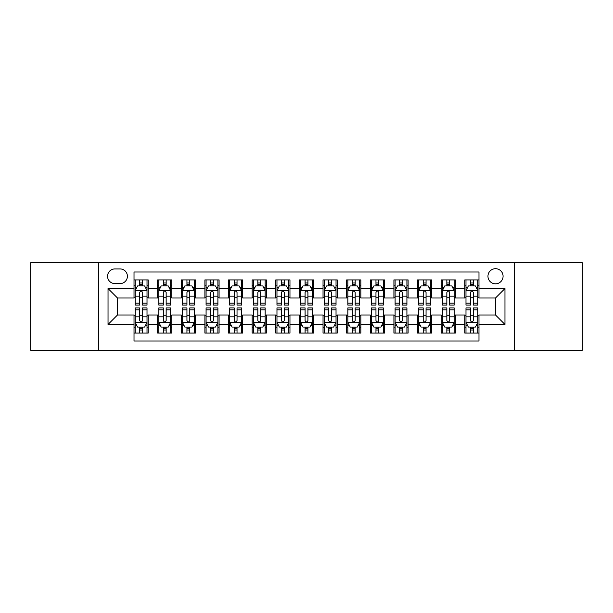 <?xml version="1.0" encoding="UTF-8"?>
<svg xmlns="http://www.w3.org/2000/svg" width="613" height="613" viewBox="0 0 613 613"><rect width="100%" height="100%" fill="white"/><g stroke="black" fill="none" stroke-linecap="round" stroke-linejoin="round"><path stroke-width="0.92" d="M495.519 268.693A7.563 7.563 0 0 0 487.956 276.256A7.563 7.563 0 0 0 495.519 283.819A7.563 7.563 0 0 0 503.081 276.256A7.563 7.563 0 0 0 495.519 268.693M514.422 350.207L582.35 350.207L582.35 262.793L514.422 262.793L514.422 350.207L98.578 350.207L98.578 262.793L30.65 262.793L30.65 350.207L98.578 350.207M478.983 279.919L464.807 279.919L464.807 288.547L455.352 288.547L455.352 297.995L464.807 297.995L464.807 288.547M455.352 288.547L455.352 279.919L441.176 279.919L441.176 288.547L431.728 288.547L431.728 297.995L441.176 297.995L441.176 288.547M431.728 288.547L431.728 279.919L417.553 279.919L417.553 288.547L408.097 288.547L408.097 297.995L417.553 297.995L417.553 288.547M408.097 288.547L408.097 279.919L393.921 279.919L393.921 288.547L384.474 288.547L384.474 297.995L393.921 297.995L393.921 288.547M384.474 288.547L384.474 279.919L370.29 279.919L370.29 288.547L360.842 288.547L360.842 297.995L370.29 297.995L370.29 288.547M360.842 288.547L360.842 279.919L346.667 279.919L346.667 288.547L337.219 288.547L337.219 297.995L346.667 297.995L346.667 288.547M337.219 288.547L337.219 279.919L323.036 279.919L323.036 288.547L313.588 288.547L313.588 297.995L323.036 297.995L323.036 288.547M313.588 288.547L313.588 279.919L299.412 279.919L299.412 288.547L289.964 288.547L289.964 297.995L299.412 297.995L299.412 288.547M289.964 288.547L289.964 279.919L275.781 279.919L275.781 288.547L266.333 288.547L266.333 297.995L275.781 297.995L275.781 288.547M266.333 288.547L266.333 279.919L252.158 279.919L252.158 288.547L242.71 288.547L242.71 297.995L252.158 297.995L252.158 288.547M242.71 288.547L242.71 279.919L228.526 279.919L228.526 288.547L219.079 288.547L219.079 297.995L228.526 297.995L228.526 288.547M219.079 288.547L219.079 279.919L204.903 279.919L204.903 288.547L195.447 288.547L195.447 297.995L204.903 297.995L204.903 288.547M195.447 288.547L195.447 279.919L181.272 279.919L181.272 288.547L171.824 288.547L171.824 297.995L181.272 297.995L181.272 288.547M171.824 288.547L171.824 279.919L157.648 279.919L157.648 297.995L148.193 297.995L148.193 279.919L134.017 279.919M134.017 333.081L148.193 333.081L148.193 315.005L157.648 315.005L157.648 333.081L171.824 333.081L171.824 315.005L181.272 315.005L181.272 324.453L171.824 324.453M181.272 324.453L181.272 333.081L195.447 333.081L195.447 315.005L204.903 315.005L204.903 324.453L195.447 324.453M204.903 324.453L204.903 333.081L219.079 333.081L219.079 315.005L228.526 315.005L228.526 324.453L219.079 324.453M228.526 324.453L228.526 333.081L242.71 333.081L242.71 315.005L252.158 315.005L252.158 324.453L242.71 324.453M252.158 324.453L252.158 333.081L266.333 333.081L266.333 315.005L275.781 315.005L275.781 324.453L266.333 324.453M275.781 324.453L275.781 333.081L289.964 333.081L289.964 315.005L299.412 315.005L299.412 324.453L289.964 324.453M299.412 324.453L299.412 333.081L313.588 333.081L313.588 315.005L323.036 315.005L323.036 324.453L313.588 324.453M323.036 324.453L323.036 333.081L337.219 333.081L337.219 315.005L346.667 315.005L346.667 324.453L337.219 324.453M346.667 324.453L346.667 333.081L360.842 333.081L360.842 315.005L370.29 315.005L370.29 324.453L360.842 324.453M370.29 324.453L370.29 333.081L384.474 333.081L384.474 315.005L393.921 315.005L393.921 324.453L384.474 324.453M393.921 324.453L393.921 333.081L408.097 333.081L408.097 315.005L417.553 315.005L417.553 324.453L408.097 324.453M417.553 324.453L417.553 333.081L431.728 333.081L431.728 315.005L441.176 315.005L441.176 324.453L431.728 324.453M441.176 324.453L441.176 333.081L455.352 333.081L455.352 315.005L464.807 315.005L464.807 324.453L455.352 324.453M114.884 283.581L120.079 283.581A7.325 7.325 0 0 0 127.404 276.256A7.325 7.325 0 0 0 120.079 268.931L114.884 268.931A7.325 7.325 0 0 0 107.559 276.256A7.325 7.325 0 0 0 114.884 283.581M514.422 262.793L98.578 262.793M478.983 288.547L478.983 272.003L134.017 272.003L134.017 297.995L117.481 297.995L117.481 315.005L134.017 315.005L134.017 340.997L478.983 340.997L478.983 315.005L495.519 315.005L495.519 297.995L478.983 297.995L478.983 288.547L504.966 288.547L504.966 324.453L478.983 324.453M134.017 324.453L108.034 324.453L108.034 288.547L134.017 288.547M464.807 324.453L464.807 333.081L478.983 333.081M134.017 285.827L135.205 285.827M139.687 285.827L142.523 285.827M147.013 285.827L148.193 285.827M134.017 297.757L135.205 297.757M139.687 297.757L142.523 297.757M147.013 297.757L148.193 297.757M134.017 315.243L135.205 315.243M139.687 315.243L142.523 315.243M147.013 315.243L148.193 315.243M134.017 327.173L135.205 327.173M139.687 327.173L142.523 327.173M147.013 327.173L148.193 327.173M157.648 297.757L158.828 297.757M163.319 297.757L166.154 297.757M170.644 297.757L171.824 297.757M157.648 285.827L158.828 285.827M163.319 285.827L166.154 285.827M170.644 285.827L171.824 285.827M157.648 315.243L158.828 315.243M163.319 315.243L166.154 315.243M170.644 315.243L171.824 315.243M157.648 327.173L158.828 327.173M163.319 327.173L166.154 327.173M170.644 327.173L171.824 327.173M181.272 315.243L182.459 315.243M186.942 315.243L189.777 315.243M194.267 315.243L195.447 315.243M181.272 327.173L182.459 327.173M186.942 327.173L189.777 327.173M194.267 327.173L195.447 327.173M181.272 285.827L182.459 285.827M186.942 285.827L189.777 285.827M194.267 285.827L195.447 285.827M181.272 297.757L182.459 297.757M186.942 297.757L189.777 297.757M194.267 297.757L195.447 297.757M204.903 315.243L206.083 315.243M210.573 315.243L213.408 315.243M217.899 315.243L219.079 315.243M204.903 327.173L206.083 327.173M210.573 327.173L213.408 327.173M217.899 327.173L219.079 327.173M204.903 285.827L206.083 285.827M210.573 285.827L213.408 285.827M217.899 285.827L219.079 285.827M204.903 297.757L206.083 297.757M210.573 297.757L213.408 297.757M217.899 297.757L219.079 297.757M228.526 315.243L229.714 315.243M234.197 315.243L237.032 315.243M241.522 315.243L242.71 315.243M228.526 327.173L229.714 327.173M234.197 327.173L237.032 327.173M241.522 327.173L242.71 327.173M228.526 285.827L229.714 285.827M234.197 285.827L237.032 285.827M241.522 285.827L242.71 285.827M228.526 297.757L229.714 297.757M234.197 297.757L237.032 297.757M241.522 297.757L242.71 297.757M252.158 315.243L253.338 315.243M257.828 315.243L260.663 315.243M265.153 315.243L266.333 315.243M252.158 327.173L253.338 327.173M257.828 327.173L260.663 327.173M265.153 327.173L266.333 327.173M252.158 285.827L253.338 285.827M257.828 285.827L260.663 285.827M265.153 285.827L266.333 285.827M252.158 297.757L253.338 297.757M257.828 297.757L260.663 297.757M265.153 297.757L266.333 297.757M275.781 315.243L276.969 315.243M281.451 315.243L284.286 315.243M288.777 315.243L289.964 315.243M275.781 327.173L276.969 327.173M281.451 327.173L284.286 327.173M288.777 327.173L289.964 327.173M275.781 285.827L276.969 285.827M281.451 285.827L284.286 285.827M288.777 285.827L289.964 285.827M275.781 297.757L276.969 297.757M281.451 297.757L284.286 297.757M288.777 297.757L289.964 297.757M299.412 315.243L300.592 315.243M305.082 315.243L307.918 315.243M312.408 315.243L313.588 315.243M299.412 327.173L300.592 327.173M305.082 327.173L307.918 327.173M312.408 327.173L313.588 327.173M299.412 285.827L300.592 285.827M305.082 285.827L307.918 285.827M312.408 285.827L313.588 285.827M299.412 297.757L300.592 297.757M305.082 297.757L307.918 297.757M312.408 297.757L313.588 297.757M323.036 315.243L324.223 315.243M328.714 315.243L331.549 315.243M336.031 315.243L337.219 315.243M323.036 327.173L324.223 327.173M328.714 327.173L331.549 327.173M336.031 327.173L337.219 327.173M323.036 285.827L324.223 285.827M328.714 285.827L331.549 285.827M336.031 285.827L337.219 285.827M323.036 297.757L324.223 297.757M328.714 297.757L331.549 297.757M336.031 297.757L337.219 297.757M346.667 315.243L347.847 315.243M352.337 315.243L355.172 315.243M359.662 315.243L360.842 315.243M346.667 327.173L347.847 327.173M352.337 327.173L355.172 327.173M359.662 327.173L360.842 327.173M346.667 285.827L347.847 285.827M352.337 285.827L355.172 285.827M359.662 285.827L360.842 285.827M346.667 297.757L347.847 297.757M352.337 297.757L355.172 297.757M359.662 297.757L360.842 297.757M370.29 315.243L371.478 315.243M375.968 315.243L378.803 315.243M383.286 315.243L384.474 315.243M370.29 327.173L371.478 327.173M375.968 327.173L378.803 327.173M383.286 327.173L384.474 327.173M370.29 285.827L371.478 285.827M375.968 285.827L378.803 285.827M383.286 285.827L384.474 285.827M370.29 297.757L371.478 297.757M375.968 297.757L378.803 297.757M383.286 297.757L384.474 297.757M393.921 315.243L395.101 315.243M399.592 315.243L402.427 315.243M406.917 315.243L408.097 315.243M393.921 327.173L395.101 327.173M399.592 327.173L402.427 327.173M406.917 327.173L408.097 327.173M393.921 285.827L395.101 285.827M399.592 285.827L402.427 285.827M406.917 285.827L408.097 285.827M393.921 297.757L395.101 297.757M399.592 297.757L402.427 297.757M406.917 297.757L408.097 297.757M417.553 315.243L418.733 315.243M423.223 315.243L426.058 315.243M430.541 315.243L431.728 315.243M417.553 327.173L418.733 327.173M423.223 327.173L426.058 327.173M430.541 327.173L431.728 327.173M417.553 285.827L418.733 285.827M423.223 285.827L426.058 285.827M430.541 285.827L431.728 285.827M417.553 297.757L418.733 297.757M423.223 297.757L426.058 297.757M430.541 297.757L431.728 297.757M441.176 315.243L442.356 315.243M446.846 315.243L449.681 315.243M454.172 315.243L455.352 315.243M441.176 327.173L442.356 327.173M446.846 327.173L449.681 327.173M454.172 327.173L455.352 327.173M441.176 285.827L442.356 285.827M446.846 285.827L449.681 285.827M454.172 285.827L455.352 285.827M441.176 297.757L442.356 297.757M446.846 297.757L449.681 297.757M454.172 297.757L455.352 297.757M464.807 315.243L465.987 315.243M470.477 315.243L473.313 315.243M477.795 315.243L478.983 315.243M464.807 327.173L465.987 327.173M470.477 327.173L473.313 327.173M477.795 327.173L478.983 327.173M464.807 285.827L465.987 285.827M470.477 285.827L473.313 285.827M477.795 285.827L478.983 285.827M464.807 297.757L465.987 297.757M470.477 297.757L473.313 297.757M477.795 297.757L478.983 297.757M117.481 297.995L108.034 288.547M117.481 315.005L108.034 324.453M504.966 288.547L495.519 297.995M504.966 324.453L495.519 315.005M142.523 282.991L139.687 282.991M147.013 303.159L142.523 303.159L142.523 305.082L147.013 305.082L147.013 290.669L144.653 285.942L137.565 285.942L135.205 290.669L135.205 305.082L139.687 305.082L139.687 303.159L135.205 303.159M135.205 290.669L135.205 279.919M147.013 290.669L147.013 279.919M139.687 285.942L139.687 279.919M142.523 279.919L142.523 285.942M142.523 303.159L142.523 292.439C141.58 290.623 140.638 290.623 139.687 292.439L139.687 303.159M139.687 330.009L142.523 330.009M135.205 309.841L139.687 309.841L139.687 307.918L135.205 307.918L135.205 322.331L137.565 327.058L144.653 327.058L147.013 322.331L147.013 307.918L142.523 307.918L142.523 309.841L147.013 309.841M147.013 322.331L147.013 333.081M135.205 322.331L135.205 333.081M142.523 327.058L142.523 333.081M139.687 333.081L139.687 327.058M139.687 309.841L139.687 320.561C140.638 322.377 141.58 322.377 142.523 320.561L142.523 309.841M166.154 282.991L163.319 282.991M170.644 303.159L166.154 303.159L166.154 305.082L170.644 305.082L170.644 290.669L168.276 285.942L161.188 285.942L158.828 290.669L158.828 305.082L163.319 305.082L163.319 303.159L158.828 303.159M158.828 290.669L158.828 279.919M170.644 290.669L170.644 279.919M163.319 285.942L163.319 279.919M166.154 279.919L166.154 285.942M166.154 303.159L166.154 292.439C165.211 290.623 164.261 290.623 163.319 292.439L163.319 303.159M189.777 282.991L186.942 282.991M194.267 303.159L189.777 303.159L189.777 305.082L194.267 305.082L194.267 290.669L191.907 285.942L184.819 285.942L182.459 290.669L182.459 305.082L186.942 305.082L186.942 303.159L182.459 303.159M182.459 290.669L182.459 279.919M194.267 290.669L194.267 279.919M186.942 285.942L186.942 279.919M189.777 279.919L189.777 285.942M189.777 303.159L189.777 292.439C188.835 290.623 187.892 290.623 186.942 292.439L186.942 303.159M213.408 282.991L210.573 282.991M217.899 303.159L213.408 303.159L213.408 305.082L217.899 305.082L217.899 290.669L215.531 285.942L208.443 285.942L206.083 290.669L206.083 305.082L210.573 305.082L210.573 303.159L206.083 303.159M206.083 290.669L206.083 279.919M217.899 290.669L217.899 279.919M210.573 285.942L210.573 279.919M213.408 279.919L213.408 285.942M213.408 303.159L213.408 292.439C212.466 290.623 211.516 290.623 210.573 292.439L210.573 303.159M237.032 282.991L234.197 282.991M241.522 303.159L237.032 303.159L237.032 305.082L241.522 305.082L241.522 290.669L239.162 285.942L232.074 285.942L229.714 290.669L229.714 305.082L234.197 305.082L234.197 303.159L229.714 303.159M229.714 290.669L229.714 279.919M241.522 290.669L241.522 279.919M234.197 285.942L234.197 279.919M237.032 279.919L237.032 285.942M237.032 303.159L237.032 292.439C236.089 290.623 235.147 290.623 234.197 292.439L234.197 303.159M163.319 330.009L166.154 330.009M158.828 309.841L163.319 309.841L163.319 307.918L158.828 307.918L158.828 322.331L161.188 327.058L168.276 327.058L170.644 322.331L170.644 307.918L166.154 307.918L166.154 309.841L170.644 309.841M170.644 322.331L170.644 333.081M158.828 322.331L158.828 333.081M166.154 327.058L166.154 333.081M163.319 333.081L163.319 327.058M163.319 309.841L163.319 320.561C164.261 322.377 165.203 322.377 166.154 320.561L166.154 309.841M186.942 330.009L189.777 330.009M182.459 309.841L186.942 309.841L186.942 307.918L182.459 307.918L182.459 322.331L184.819 327.058L191.907 327.058L194.267 322.331L194.267 307.918L189.777 307.918L189.777 309.841L194.267 309.841M194.267 322.331L194.267 333.081M182.459 322.331L182.459 333.081M189.777 327.058L189.777 333.081M186.942 333.081L186.942 327.058M186.942 309.841L186.942 320.561C187.892 322.377 188.835 322.377 189.777 320.561L189.777 309.841M210.573 330.009L213.408 330.009M206.083 309.841L210.573 309.841L210.573 307.918L206.083 307.918L206.083 322.331L208.443 327.058L215.531 327.058L217.899 322.331L217.899 307.918L213.408 307.918L213.408 309.841L217.899 309.841M217.899 322.331L217.899 333.081M206.083 322.331L206.083 333.081M213.408 327.058L213.408 333.081M210.573 333.081L210.573 327.058M210.573 309.841L210.573 320.561C211.516 322.377 212.458 322.377 213.408 320.561L213.408 309.841M234.197 330.009L237.032 330.009M229.714 309.841L234.197 309.841L234.197 307.918L229.714 307.918L229.714 322.331L232.074 327.058L239.162 327.058L241.522 322.331L241.522 307.918L237.032 307.918L237.032 309.841L241.522 309.841M241.522 322.331L241.522 333.081M229.714 322.331L229.714 333.081M237.032 327.058L237.032 333.081M234.197 333.081L234.197 327.058M234.197 309.841L234.197 320.561C235.147 322.377 236.089 322.377 237.032 320.561L237.032 309.841M260.663 282.991L257.828 282.991M265.153 303.159L260.663 303.159L260.663 305.082L265.153 305.082L265.153 290.669L262.793 285.942L255.698 285.942L253.338 290.669L253.338 305.082L257.828 305.082L257.828 303.159L253.338 303.159M253.338 290.669L253.338 279.919M265.153 290.669L265.153 279.919M257.828 285.942L257.828 279.919M260.663 279.919L260.663 285.942M260.663 303.159L260.663 292.439C259.72 290.623 258.77 290.623 257.828 292.439L257.828 303.159M257.828 330.009L260.663 330.009M253.338 309.841L257.828 309.841L257.828 307.918L253.338 307.918L253.338 322.331L255.698 327.058L262.793 327.058L265.153 322.331L265.153 307.918L260.663 307.918L260.663 309.841L265.153 309.841M265.153 322.331L265.153 333.081M253.338 322.331L253.338 333.081M260.663 327.058L260.663 333.081M257.828 333.081L257.828 327.058M257.828 309.841L257.828 320.561C258.77 322.377 259.713 322.377 260.663 320.561L260.663 309.841M284.286 282.991L281.451 282.991M288.777 303.159L284.286 303.159L284.286 305.082L288.777 305.082L288.777 290.669L286.417 285.942L279.329 285.942L276.969 290.669L276.969 305.082L281.451 305.082L281.451 303.159L276.969 303.159M276.969 290.669L276.969 279.919M288.777 290.669L288.777 279.919M281.451 285.942L281.451 279.919M284.286 279.919L284.286 285.942M284.286 303.159L284.286 292.439C283.344 290.623 282.401 290.623 281.451 292.439L281.451 303.159M281.451 330.009L284.286 330.009M276.969 309.841L281.451 309.841L281.451 307.918L276.969 307.918L276.969 322.331L279.329 327.058L286.417 327.058L288.777 322.331L288.777 307.918L284.286 307.918L284.286 309.841L288.777 309.841M288.777 322.331L288.777 333.081M276.969 322.331L276.969 333.081M284.286 327.058L284.286 333.081M281.451 333.081L281.451 327.058M281.451 309.841L281.451 320.561C282.401 322.377 283.344 322.377 284.286 320.561L284.286 309.841M307.918 282.991L305.082 282.991M312.408 303.159L307.918 303.159L307.918 305.082L312.408 305.082L312.408 290.669L310.048 285.942L302.952 285.942L300.592 290.669L300.592 305.082L305.082 305.082L305.082 303.159L300.592 303.159M300.592 290.669L300.592 279.919M312.408 290.669L312.408 279.919M305.082 285.942L305.082 279.919M307.918 279.919L307.918 285.942M307.918 303.159L307.918 292.439C306.975 290.623 306.025 290.623 305.082 292.439L305.082 303.159M305.082 330.009L307.918 330.009M300.592 309.841L305.082 309.841L305.082 307.918L300.592 307.918L300.592 322.331L302.952 327.058L310.048 327.058L312.408 322.331L312.408 307.918L307.918 307.918L307.918 309.841L312.408 309.841M312.408 322.331L312.408 333.081M300.592 322.331L300.592 333.081M307.918 327.058L307.918 333.081M305.082 333.081L305.082 327.058M305.082 309.841L305.082 320.561C306.025 322.377 306.975 322.377 307.918 320.561L307.918 309.841M331.549 282.991L328.714 282.991M336.031 303.159L331.549 303.159L331.549 305.082L336.031 305.082L336.031 290.669L333.671 285.942L326.583 285.942L324.223 290.669L324.223 305.082L328.714 305.082L328.714 303.159L324.223 303.159M324.223 290.669L324.223 279.919M336.031 290.669L336.031 279.919M328.714 285.942L328.714 279.919M331.549 279.919L331.549 285.942M331.549 303.159L331.549 292.439C330.599 290.623 329.656 290.623 328.714 292.439L328.714 303.159M328.714 330.009L331.549 330.009M324.223 309.841L328.714 309.841L328.714 307.918L324.223 307.918L324.223 322.331L326.583 327.058L333.671 327.058L336.031 322.331L336.031 307.918L331.549 307.918L331.549 309.841L336.031 309.841M336.031 322.331L336.031 333.081M324.223 322.331L324.223 333.081M331.549 327.058L331.549 333.081M328.714 333.081L328.714 327.058M328.714 309.841L328.714 320.561C329.656 322.377 330.599 322.377 331.549 320.561L331.549 309.841M355.172 282.991L352.337 282.991M359.662 303.159L355.172 303.159L355.172 305.082L359.662 305.082L359.662 290.669L357.302 285.942L350.207 285.942L347.847 290.669L347.847 305.082L352.337 305.082L352.337 303.159L347.847 303.159M347.847 290.669L347.847 279.919M359.662 290.669L359.662 279.919M352.337 285.942L352.337 279.919M355.172 279.919L355.172 285.942M355.172 303.159L355.172 292.439C354.23 290.623 353.287 290.623 352.337 292.439L352.337 303.159M352.337 330.009L355.172 330.009M347.847 309.841L352.337 309.841L352.337 307.918L347.847 307.918L347.847 322.331L350.207 327.058L357.302 327.058L359.662 322.331L359.662 307.918L355.172 307.918L355.172 309.841L359.662 309.841M359.662 322.331L359.662 333.081M347.847 322.331L347.847 333.081M355.172 327.058L355.172 333.081M352.337 333.081L352.337 327.058M352.337 309.841L352.337 320.561C353.28 322.377 354.23 322.377 355.172 320.561L355.172 309.841M378.803 282.991L375.968 282.991M383.286 303.159L378.803 303.159L378.803 305.082L383.286 305.082L383.286 290.669L380.926 285.942L373.838 285.942L371.478 290.669L371.478 305.082L375.968 305.082L375.968 303.159L371.478 303.159M371.478 290.669L371.478 279.919M383.286 290.669L383.286 279.919M375.968 285.942L375.968 279.919M378.803 279.919L378.803 285.942M378.803 303.159L378.803 292.439C377.853 290.623 376.911 290.623 375.968 292.439L375.968 303.159M375.968 330.009L378.803 330.009M371.478 309.841L375.968 309.841L375.968 307.918L371.478 307.918L371.478 322.331L373.838 327.058L380.926 327.058L383.286 322.331L383.286 307.918L378.803 307.918L378.803 309.841L383.286 309.841M383.286 322.331L383.286 333.081M371.478 322.331L371.478 333.081M378.803 327.058L378.803 333.081M375.968 333.081L375.968 327.058M375.968 309.841L375.968 320.561C376.911 322.377 377.853 322.377 378.803 320.561L378.803 309.841M402.427 282.991L399.592 282.991M406.917 303.159L402.427 303.159L402.427 305.082L406.917 305.082L406.917 290.669L404.557 285.942L397.469 285.942L395.101 290.669L395.101 305.082L399.592 305.082L399.592 303.159L395.101 303.159M395.101 290.669L395.101 279.919M406.917 290.669L406.917 279.919M399.592 285.942L399.592 279.919M402.427 279.919L402.427 285.942M402.427 303.159L402.427 292.439C401.484 290.623 400.542 290.623 399.592 292.439L399.592 303.159M399.592 330.009L402.427 330.009M395.101 309.841L399.592 309.841L399.592 307.918L395.101 307.918L395.101 322.331L397.469 327.058L404.557 327.058L406.917 322.331L406.917 307.918L402.427 307.918L402.427 309.841L406.917 309.841M406.917 322.331L406.917 333.081M395.101 322.331L395.101 333.081M402.427 327.058L402.427 333.081M399.592 333.081L399.592 327.058M399.592 309.841L399.592 320.561C400.534 322.377 401.484 322.377 402.427 320.561L402.427 309.841M426.058 282.991L423.223 282.991M430.541 303.159L426.058 303.159L426.058 305.082L430.541 305.082L430.541 290.669L428.18 285.942L421.093 285.942L418.733 290.669L418.733 305.082L423.223 305.082L423.223 303.159L418.733 303.159M418.733 290.669L418.733 279.919M430.541 290.669L430.541 279.919M423.223 285.942L423.223 279.919M426.058 279.919L426.058 285.942M426.058 303.159L426.058 292.439C425.108 290.623 424.165 290.623 423.223 292.439L423.223 303.159M423.223 330.009L426.058 330.009M418.733 309.841L423.223 309.841L423.223 307.918L418.733 307.918L418.733 322.331L421.093 327.058L428.18 327.058L430.541 322.331L430.541 307.918L426.058 307.918L426.058 309.841L430.541 309.841M430.541 322.331L430.541 333.081M418.733 322.331L418.733 333.081M426.058 327.058L426.058 333.081M423.223 333.081L423.223 327.058M423.223 309.841L423.223 320.561C424.165 322.377 425.108 322.377 426.058 320.561L426.058 309.841M449.681 282.991L446.846 282.991M454.172 303.159L449.681 303.159L449.681 305.082L454.172 305.082L454.172 290.669L451.812 285.942L444.724 285.942L442.356 290.669L442.356 305.082L446.846 305.082L446.846 303.159L442.356 303.159M442.356 290.669L442.356 279.919M454.172 290.669L454.172 279.919M446.846 285.942L446.846 279.919M449.681 279.919L449.681 285.942M449.681 303.159L449.681 292.439C448.739 290.623 447.796 290.623 446.846 292.439L446.846 303.159M446.846 330.009L449.681 330.009M442.356 309.841L446.846 309.841L446.846 307.918L442.356 307.918L442.356 322.331L444.724 327.058L451.812 327.058L454.172 322.331L454.172 307.918L449.681 307.918L449.681 309.841L454.172 309.841M454.172 322.331L454.172 333.081M442.356 322.331L442.356 333.081M449.681 327.058L449.681 333.081M446.846 333.081L446.846 327.058M446.846 309.841L446.846 320.561C447.789 322.377 448.739 322.377 449.681 320.561L449.681 309.841M473.313 282.991L470.477 282.991M477.795 303.159L473.313 303.159L473.313 305.082L477.795 305.082L477.795 290.669L475.435 285.942L468.347 285.942L465.987 290.669L465.987 305.082L470.477 305.082L470.477 303.159L465.987 303.159M465.987 290.669L465.987 279.919M477.795 290.669L477.795 279.919M470.477 285.942L470.477 279.919M473.313 279.919L473.313 285.942M473.313 303.159L473.313 292.439C472.362 290.623 471.42 290.623 470.477 292.439L470.477 303.159M470.477 330.009L473.313 330.009M465.987 309.841L470.477 309.841L470.477 307.918L465.987 307.918L465.987 322.331L468.347 327.058L475.435 327.058L477.795 322.331L477.795 307.918L473.313 307.918L473.313 309.841L477.795 309.841M477.795 322.331L477.795 333.081M465.987 322.331L465.987 333.081M473.313 327.058L473.313 333.081M470.477 333.081L470.477 327.058M470.477 309.841L470.477 320.561C471.42 322.377 472.362 322.377 473.313 320.561L473.313 309.841M157.648 324.453L148.193 324.453M157.648 288.547L148.193 288.547M146.959 290.554L135.258 290.554M135.205 287.244L136.914 287.244M145.304 287.244L147.013 287.244M139.687 296.148L135.205 296.148M147.013 296.148L142.523 296.148M142.523 284.493L139.687 284.493M135.258 322.446L146.959 322.446M147.013 325.756L145.304 325.756M136.914 325.756L135.205 325.756M142.523 316.852L147.013 316.852M135.205 316.852L139.687 316.852M139.687 328.507L142.523 328.507M170.583 290.554L158.89 290.554M158.828 287.244L160.545 287.244M168.927 287.244L170.644 287.244M163.319 296.148L158.828 296.148M170.644 296.148L166.154 296.148M166.154 284.493L163.319 284.493M194.214 290.554L182.513 290.554M182.459 287.244L184.168 287.244M192.559 287.244L194.267 287.244M186.942 296.148L182.459 296.148M194.267 296.148L189.777 296.148M189.777 284.493L186.942 284.493M217.837 290.554L206.144 290.554M206.083 287.244L207.799 287.244M216.182 287.244L217.899 287.244M210.573 296.148L206.083 296.148M217.899 296.148L213.408 296.148M213.408 284.493L210.573 284.493M241.468 290.554L229.768 290.554M229.714 287.244L231.423 287.244M239.813 287.244L241.522 287.244M234.197 296.148L229.714 296.148M241.522 296.148L237.032 296.148M237.032 284.493L234.197 284.493M158.89 322.446L170.583 322.446M170.644 325.756L168.927 325.756M160.545 325.756L158.828 325.756M166.154 316.852L170.644 316.852M158.828 316.852L163.319 316.852M163.319 328.507L166.154 328.507M182.513 322.446L194.214 322.446M194.267 325.756L192.559 325.756M184.168 325.756L182.459 325.756M189.777 316.852L194.267 316.852M182.459 316.852L186.942 316.852M186.942 328.507L189.777 328.507M206.144 322.446L217.837 322.446M217.899 325.756L216.182 325.756M207.799 325.756L206.083 325.756M213.408 316.852L217.899 316.852M206.083 316.852L210.573 316.852M210.573 328.507L213.408 328.507M229.768 322.446L241.468 322.446M241.522 325.756L239.813 325.756M231.423 325.756L229.714 325.756M237.032 316.852L241.522 316.852M229.714 316.852L234.197 316.852M234.197 328.507L237.032 328.507M265.092 290.554L253.399 290.554M253.338 287.244L255.054 287.244M263.437 287.244L265.153 287.244M257.828 296.148L253.338 296.148M265.153 296.148L260.663 296.148M260.663 284.493L257.828 284.493M253.399 322.446L265.092 322.446M265.153 325.756L263.437 325.756M255.054 325.756L253.338 325.756M260.663 316.852L265.153 316.852M253.338 316.852L257.828 316.852M257.828 328.507L260.663 328.507M288.723 290.554L277.022 290.554M276.969 287.244L278.677 287.244M287.068 287.244L288.777 287.244M281.451 296.148L276.969 296.148M288.777 296.148L284.286 296.148M284.286 284.493L281.451 284.493M277.022 322.446L288.723 322.446M288.777 325.756L287.068 325.756M278.677 325.756L276.969 325.756M284.286 316.852L288.777 316.852M276.969 316.852L281.451 316.852M281.451 328.507L284.286 328.507M312.346 290.554L300.654 290.554M300.592 287.244L302.309 287.244M310.691 287.244L312.408 287.244M305.082 296.148L300.592 296.148M312.408 296.148L307.918 296.148M307.918 284.493L305.082 284.493M300.654 322.446L312.346 322.446M312.408 325.756L310.691 325.756M302.309 325.756L300.592 325.756M307.918 316.852L312.408 316.852M300.592 316.852L305.082 316.852M305.082 328.507L307.918 328.507M335.978 290.554L324.277 290.554M324.223 287.244L325.932 287.244M334.323 287.244L336.031 287.244M328.714 296.148L324.223 296.148M336.031 296.148L331.549 296.148M331.549 284.493L328.714 284.493M324.277 322.446L335.978 322.446M336.031 325.756L334.323 325.756M325.932 325.756L324.223 325.756M331.549 316.852L336.031 316.852M324.223 316.852L328.714 316.852M328.714 328.507L331.549 328.507M359.601 290.554L347.908 290.554M347.847 287.244L349.563 287.244M357.946 287.244L359.662 287.244M352.337 296.148L347.847 296.148M359.662 296.148L355.172 296.148M355.172 284.493L352.337 284.493M347.908 322.446L359.601 322.446M359.662 325.756L357.946 325.756M349.563 325.756L347.847 325.756M355.172 316.852L359.662 316.852M347.847 316.852L352.337 316.852M352.337 328.507L355.172 328.507M383.232 290.554L371.532 290.554M371.478 287.244L373.187 287.244M381.577 287.244L383.286 287.244M375.968 296.148L371.478 296.148M383.286 296.148L378.803 296.148M378.803 284.493L375.968 284.493M371.532 322.446L383.232 322.446M383.286 325.756L381.577 325.756M373.187 325.756L371.478 325.756M378.803 316.852L383.286 316.852M371.478 316.852L375.968 316.852M375.968 328.507L378.803 328.507M406.856 290.554L395.163 290.554M395.101 287.244L396.818 287.244M405.201 287.244L406.917 287.244M399.592 296.148L395.101 296.148M406.917 296.148L402.427 296.148M402.427 284.493L399.592 284.493M395.163 322.446L406.856 322.446M406.917 325.756L405.201 325.756M396.818 325.756L395.101 325.756M402.427 316.852L406.917 316.852M395.101 316.852L399.592 316.852M399.592 328.507L402.427 328.507M430.487 290.554L418.786 290.554M418.733 287.244L420.441 287.244M428.832 287.244L430.541 287.244M423.223 296.148L418.733 296.148M430.541 296.148L426.058 296.148M426.058 284.493L423.223 284.493M418.786 322.446L430.487 322.446M430.541 325.756L428.832 325.756M420.441 325.756L418.733 325.756M426.058 316.852L430.541 316.852M418.733 316.852L423.223 316.852M423.223 328.507L426.058 328.507M454.11 290.554L442.417 290.554M442.356 287.244L444.073 287.244M452.455 287.244L454.172 287.244M446.846 296.148L442.356 296.148M454.172 296.148L449.681 296.148M449.681 284.493L446.846 284.493M442.417 322.446L454.11 322.446M454.172 325.756L452.455 325.756M444.073 325.756L442.356 325.756M449.681 316.852L454.172 316.852M442.356 316.852L446.846 316.852M446.846 328.507L449.681 328.507M477.742 290.554L466.041 290.554M465.987 287.244L467.696 287.244M476.086 287.244L477.795 287.244M470.477 296.148L465.987 296.148M477.795 296.148L473.313 296.148M473.313 284.493L470.477 284.493M466.041 322.446L477.742 322.446M477.795 325.756L476.086 325.756M467.696 325.756L465.987 325.756M473.313 316.852L477.795 316.852M465.987 316.852L470.477 316.852M470.477 328.507L473.313 328.507"/></g></svg>
